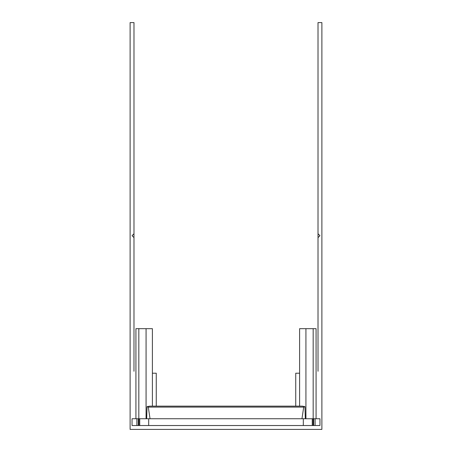 <?xml version="1.0" encoding="UTF-8"?>
<svg xmlns="http://www.w3.org/2000/svg" width="452" height="452" viewBox="0 0 452 452"><rect width="100%" height="100%" fill="white"/><g stroke="black" fill="none" stroke-linecap="round" stroke-linejoin="round"><path stroke-width="0.68" d="M318.016 233.746L318.016 237.622L319.954 235.684L318.016 233.746L318.016 22.6L321.886 22.6L321.886 429.4L130.114 429.4L130.114 22.6L133.984 22.6L133.984 233.746L132.046 235.684L133.984 237.622L133.984 233.746M318.016 371.284L318.016 237.622M133.984 237.622L133.984 371.284M316.078 418.744L315.106 418.744L315.106 425.524L319.954 425.524L319.954 418.744L316.078 418.744L316.078 328.666L313.174 328.666L313.174 418.744L305.343 418.744L304.953 406.67L302.354 406.156L149.646 406.156L147.047 406.67L148.296 407.105L303.704 407.105L304.953 406.67M315.106 425.524L313.677 425.524L313.677 418.744L313.174 418.744M313.677 418.744L315.106 418.744M299.614 328.666L299.614 406.156L299.614 328.666L313.174 328.666M303.315 425.524L148.685 425.524L148.685 418.744L303.315 418.744L303.315 425.524L312.264 425.524L312.264 418.744M150.036 418.744L148.296 407.105M301.964 418.744L303.704 407.105M148.685 425.524L138.323 425.524L138.323 418.744L135.922 418.744L135.922 328.666L138.826 328.666L138.826 418.744L146.657 418.744L147.047 406.67M302.354 406.156L300.71 406.156M152.386 406.156L152.386 328.666L152.386 406.156M146.069 418.744L146.069 328.666L152.386 328.666M138.911 425.524L138.911 418.744M138.826 418.744L138.323 418.744M135.922 418.744L132.046 418.744L132.046 425.524L136.894 425.524L136.894 418.744M138.323 425.524L136.894 425.524M313.677 425.524L312.264 425.524M313.089 425.524L313.089 418.744M295.738 406.156L295.738 373.222L299.614 373.222M146.069 328.666L138.826 328.666M156.262 406.156L156.262 373.222L152.386 373.222M305.931 328.666L305.931 418.744M303.315 418.744L305.343 418.744M148.685 418.744L146.657 418.744M139.736 425.524L139.736 418.744"/></g></svg>
